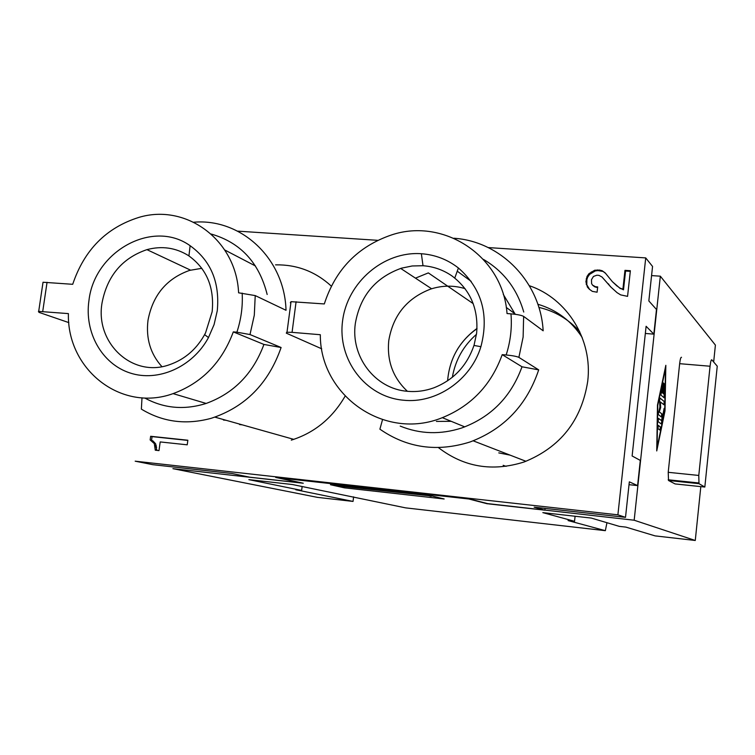 <?xml version="1.0" encoding="UTF-8"?>
<svg xmlns="http://www.w3.org/2000/svg" width="755" height="755" viewBox="0 0 755 755"><rect width="100%" height="100%" fill="white"/><g stroke="black" fill="none" stroke-linecap="round" stroke-linejoin="round"><path stroke-width="1.13" d="M193.733 222.225C240.968 218.072 284.616 258.436 286.022 310.286L255.228 295.592L238.599 292.817C236.268 239.854 186.013 203.171 138.929 217.383C106.323 227.632 84.249 249.943 72.707 284.305L43.026 282.247L38.703 311.343M68.847 322.621L38.977 312.362L38.439 311.371L68.403 313.608C66.902 369.488 121.074 412.551 173.084 393.619C201.84 383.049 221.913 362.475 233.314 331.889L236.891 332.191C241.128 319.327 242.893 306.294 242.166 293.091M236.891 332.191L249.999 334.55L254.303 315.184L255.228 295.592M400.207 426.084C420.054 434.153 440.561 434.786 461.711 427.981C490.976 417.241 511.078 396.847 522.007 366.788L538.692 369.875C526.877 405.114 504 429.142 470.072 441.968C437.173 452.302 407.115 448.036 379.897 429.17L382.511 419.704M453.868 238.24C500.395 241.232 540.448 281.643 543.166 330.803L523.64 316.392C521.526 315.279 517.307 314.429 510.975 313.853L507.03 313.542C503.038 256.2 443.761 217.393 391.552 234.928C357.898 246.432 335.484 269.441 324.31 303.944L291.034 301.67L287.004 332.219M290.335 302.764L291.034 301.67M483.398 259.361C503.557 271.215 517.005 288.769 523.753 312.032M522.007 366.788L502.207 354.652L506.161 354.982C512.513 355.596 516.75 356.398 518.883 357.379L523.13 337.013L523.64 316.392M538.692 369.875L518.883 357.379M664.07 397.753L664.674 384.106L663.985 394.129L663.126 393.412L663.994 383.512L662.626 392.996L661.748 392.26L663.305 382.917L660.88 395.025L664.07 397.753L664.532 383.946M211.192 234.041C240.515 242.515 259.173 262.664 267.166 294.488M645.723 257.908L652.556 266.458L648.838 300.943L656.482 309.465L653.839 334.135L646.11 326.283L632.124 455.982L640.297 460.408L637.597 485.588L629.33 481.85L625.508 517.345L617.892 514.825L645.723 257.908L488.183 247.574M645.336 333.465L653.839 334.135M629.028 484.682L637.597 485.588M602.179 270.743L599.564 270.073L594.695 270.233L588.938 273.697L587.012 276.472L585.889 281.709L587.428 287.145L589.344 289.222L592.335 291.373L597.092 292.204L597.686 286.909L595.544 286.758L592.496 285.088L591.59 283.569L591.486 279.68L593.468 276.434L596.837 275.216L598.97 275.367L602.018 277.028L610.663 286.862L617.08 292.676L620.638 294.884L627.565 296.356L630.368 270.724L624.961 270.356L622.903 289.193L619.77 287.995L616.259 285.315L612.324 281.634L605.18 272.885L602.179 270.743L605.774 273.527M321.715 348.81L286.324 333.163L286.692 332.247L292.062 332.351L296.092 301.736M619.77 287.995L623.498 289.826L625.565 271.026L630.293 271.347M622.903 289.193L623.498 289.826M586.154 284.144L586.814 284.795L586.88 279.482L587.683 277.123L589.598 274.367L595.346 270.903L598.064 270.601L602.82 271.413M585.889 281.709L586.559 282.361M587.012 276.472L587.683 277.123M588.938 273.697L589.598 274.367M625.508 517.345L534.191 507.171L544.884 510.182L488.664 503.896L470.035 499.055L275.698 477.434L301.207 482.955L249.745 477.198L231.983 473.498L152.784 464.674L135.173 461.182L617.892 514.825M544.884 510.182L545.082 508.389M150.141 439.929L154.313 443.61L155.275 450.207L158.984 450.612L160.192 441.93L187.221 444.818L187.853 440.231L150.651 436.286L150.141 439.929L152.869 440.854L155.719 443.931L156.7 450.357M150.651 436.286L152.057 436.616L151.557 440.25M599.564 270.073L600.206 270.752M612.324 281.634L620.374 288.636M589.58 289.382L586.814 284.795M592.496 285.088L594.647 286.796L597.62 287.495M611.116 287.268L602.018 277.028M594.695 270.233L595.346 270.903M597.422 269.931L598.064 270.601M608.303 283.776L608.926 284.418M595.544 286.758L596.195 287.391M593.996 286.164L594.647 286.796M233.314 331.889L263.929 344.45C253.048 373.716 233.795 393.374 206.162 403.444C184.456 410.229 164.08 408.464 145.036 398.149M263.929 344.45L281.105 347.508C268.553 383.512 245.262 407.105 211.23 418.298C186.004 425.141 162.721 422.083 141.374 409.125L141.997 397.781M281.105 347.508L249.999 334.55M217.261 310.815L214.071 324.622L208.418 337.693C192.563 367.034 158.135 382.285 130.002 372.97C101.774 363.872 84.23 332.275 88.967 300.433C94.413 251.575 152.123 219.243 189.514 245.281C210.749 260.324 219.998 282.172 217.261 310.815M292.062 332.351L320.318 334.72C319.903 395.412 384.597 441.316 442.326 417.675C471.328 405.879 491.288 384.871 502.207 354.652M506.161 354.982C510.503 341.458 512.107 327.745 510.975 313.853M403.283 400.197C365.278 396.809 337.325 359.503 342.581 320.96C347.281 282.351 383.719 250.99 421.365 253.727C435.144 254.746 447.47 259.484 458.361 267.95C481.737 288.448 489.259 314.665 480.926 346.602C470.875 380.171 436.173 403.887 403.283 400.197M591.278 271.932L591.939 272.593M42.875 283.248L43.026 282.247M155.407 449.291L156.804 449.602M155.256 446.96L156.662 447.271M154.992 445.535L156.389 445.856M151.462 440.533L152.869 440.854M154.313 443.61L155.719 443.931M153.123 442.1L154.53 442.421M586.21 278.831L586.88 279.482M187.825 440.41L152.057 436.616M587.428 287.145L588.098 287.787M624.961 270.356L625.565 271.026M616.259 285.315L616.873 285.956M659.993 430.114L660.361 427L658.313 425.442L658.03 428.755L660.012 430.123L660.436 427L658.379 425.442M659.549 400.82L659.927 406.936L658.181 414.467L661.408 416.977L661.833 413.853L659.294 411.824L660.691 407.54L660.266 401.886L663.947 404.755L664.362 401.651L660.021 398.045L659.549 400.82M662.626 392.996L661.663 392.26L663.154 382.747M665.013 410.88L665.834 365.316L657.482 405.048L656.737 450.943L665.013 410.88L665.75 365.722M663.985 394.129L663.041 393.402L663.853 383.351M656.746 450.518L664.938 410.871M661.286 423.961L664.24 408.625L661.493 420.573L658.492 418.383L658.143 421.705L661.286 423.961M661.276 423.951L664.098 408.464M377.717 240.326L237.598 231.134M438.391 447.583C463.853 467.147 492.42 471.95 524.083 461.984C560.352 447.385 581.558 420.516 587.711 381.369C592.873 339.627 567.165 298.414 529.349 285.711M331.332 286.126C315.496 271.592 296.904 264.495 275.556 264.854M291.298 440.137C314.382 432.889 332.323 418.232 345.101 396.177M428.849 495.686L337.56 485.88L431.445 495.978M661.493 420.573L658.426 418.393M503.283 294.393L515.25 314.307M451.207 421.328L436.39 421.413M428.84 495.752L431.162 496.318M659.294 411.824L660.616 407.53M700.819 486.616L695.27 540.476L655.123 535.89L625.895 527.113L619.327 526.377L591.325 518.072L542.826 512.626L574.527 521.309L568.081 520.572L605.35 530.671L606.954 522.705M353.614 496.856L353.038 501.424L295.8 489.769L301.632 490.429L302.132 486.579M657.095 447.63L657.775 405.275L665.485 368.591L664.73 410.663L657.095 447.63L657.699 405.275L665.485 368.591M660.691 407.54L660.351 401.896M695.27 540.476L634.172 520.223L660.342 276.188L651.574 275.594M353.038 501.424L317.506 497.375L172.914 468.666L303.255 483.238L277.84 477.67M344.535 486.654L344.384 487.834L444.157 498.98L432.36 496.082L330.464 484.719L344.384 487.834M634.172 520.223L487.503 503.594M663.928 404.737L664.211 401.481L659.955 398.045M242.213 424.829L239.571 424.565M668.213 472.309L668.534 480.501L675.083 483.927L704.83 487.041L717.25 366.175L711.776 359.795C711.163 359.588 710.587 361.73 710.059 366.232L679.651 363.683L668.213 472.309L698.781 475.452L698.998 483.672L704.83 487.041M698.781 475.452L710.059 366.232M605.35 530.671L405.633 507.87L292.383 484.521L248.857 479.633L301.632 490.429M713.664 361.994L715.4 345.092L660.342 276.188M574.527 521.309L575.093 516.25M675.366 481.209L675.442 480.539M487.485 503.83L468.827 498.989L277.831 477.736M661.389 416.958L661.758 413.844L659.209 411.824M679.651 363.683C680.189 359.21 680.812 357.087 681.501 357.294M415.467 278.151L428.236 272.942M407.398 391.288C392.977 377.755 386.777 360.824 388.787 340.496C393.11 315.175 407.124 298.017 430.831 289.014C442.298 285.362 453.698 285.23 465.033 288.618M538.862 307.398C554.934 311.117 568.534 319.167 579.651 331.539M510.078 455.133L498.772 452.887M452.339 377.302C455.341 360.144 463.391 345.818 476.481 334.314M537.843 304.246C556.558 309.805 571.337 320.875 582.171 337.457M161.9 366.637C150.453 353.916 145.809 338.476 147.999 320.309C152.746 295.177 166.619 278.538 189.609 270.384L201.84 268.318M212.146 311.758L205.539 332.917C197.206 348.706 185.126 359.333 169.271 364.797C132.21 378.085 94.922 342.779 102.057 302.821C107.295 275.811 122.244 258.078 146.923 249.641C161.863 245.677 175.707 247.668 188.457 255.596C206.606 268.544 214.505 287.268 212.146 311.758M407.54 391.307C374.924 388.919 350.443 356.435 355.35 323.385C360.192 295.79 375.603 277.378 401.575 268.148L412.23 265.968L423.017 265.732C433.757 266.534 443.515 270.016 452.302 276.179C470.497 290.118 478.604 309.135 476.622 333.229L474.074 345.129C467.043 365.76 453.632 379.991 433.851 387.825C425.216 390.939 416.449 392.1 407.54 391.307M42.724 311.456L47.055 282.304M515.052 313.844L506.265 307.436M226.123 420.299L223.423 420.025M668.534 480.501L698.998 483.672M503.17 465.316L506.077 466.354M423.017 265.732L421.365 253.727M447.611 380.803C449.433 358.88 459.229 341.43 477.009 328.444M173.084 393.619L206.162 403.444M442.326 417.675L464.759 426.886M668.184 479.784L698.686 482.955M208.484 337.57L204.633 334.654M146.923 249.641L190.524 270.13M431.605 288.769L400.678 268.421M458.408 267.987L454.765 278.038M480.897 346.677L473.98 345.45M188.929 255.917L190.128 245.677M473.187 303.623L428.34 272.904M457.398 349.329C462.589 341.052 469.119 334.172 477 328.689M473.196 440.826L525.971 461.296M471.177 281.36L457.247 271.196M214.911 417.137L293.789 439.363M255.464 265.977L224.745 249.98"/></g></svg>
